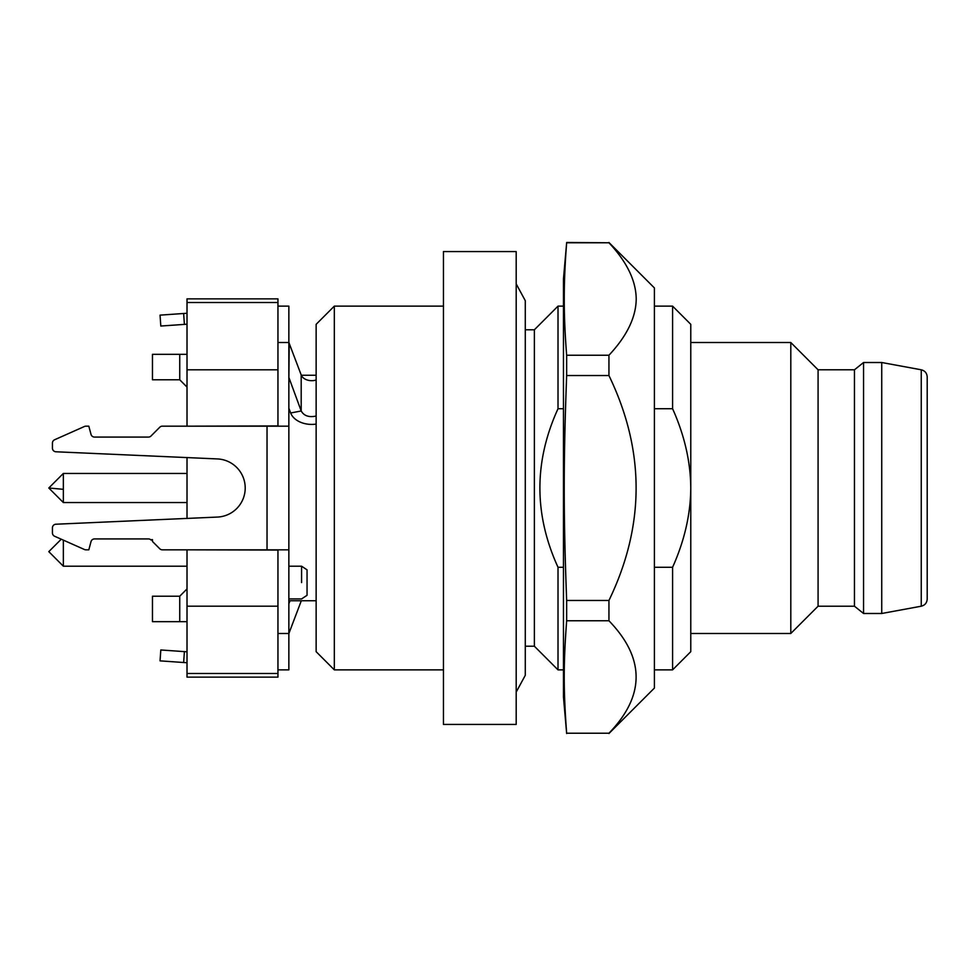 <?xml version="1.0" encoding="UTF-8"?>
<svg xmlns="http://www.w3.org/2000/svg" width="976" height="976" viewBox="0 0 976 976"><rect width="100%" height="100%" fill="white"/><g stroke="black" fill="none" stroke-linecap="round" stroke-linejoin="round"><path stroke-width="1.46" d="M443.446 724.424L516.194 724.424L516.194 251.576L443.446 251.576L443.446 724.424M152.463 434.552L159.771 427.232A3.636 3.636 0 0 1 162.345 426.17L288.859 426.17L288.859 549.83L162.345 549.83A3.636 3.636 0 0 1 159.771 548.768L152.463 541.448L152.463 539.643L150.792 539.789M184.403 324.386L160.808 326.033L160.052 315.138L183.634 313.491L184.403 324.386L187.014 324.191M183.634 313.491L187.014 313.259M159.771 427.232L150.999 436.016A3.636 3.636 0 0 1 148.425 437.077L94.526 437.077A3.636 3.636 0 0 1 91.012 434.381L88.816 426.17L85.949 426.17A3.636 3.636 0 0 0 84.473 426.475L54.595 439.761A3.636 3.636 0 0 0 52.436 443.08L52.436 448.143A3.636 3.636 0 0 0 55.913 451.778L217.404 458.927A29.097 29.097 0 0 1 245.208 488A29.097 29.097 0 0 1 217.404 517.073L55.913 524.222L187.014 518.415L187.014 457.585M52.436 527.857L52.436 532.92L52.436 527.857A3.636 3.636 0 0 1 55.913 524.222M63.355 540.131L63.355 566.202L48.8 551.647L61.256 539.203L54.595 536.239A3.636 3.636 0 0 1 52.436 532.92M184.403 651.614L183.634 662.509L160.052 660.862L160.808 649.967L187.014 651.809M183.634 662.509L187.014 662.741M54.595 536.239L84.473 549.525A3.636 3.636 0 0 0 85.949 549.83L88.816 549.83L91.012 541.619A3.636 3.636 0 0 1 94.526 538.923L148.425 538.923A3.636 3.636 0 0 1 150.597 539.643M52.436 448.143L52.436 443.08M54.595 439.761L84.473 426.475M94.526 437.077A3.636 3.636 0 0 1 91.012 434.381M149.816 436.797A3.636 3.636 0 0 1 148.425 437.077M288.859 306.135L277.953 306.135L288.859 306.135L288.859 426.17M277.953 549.83L277.953 669.865L288.859 669.865L288.859 549.83M277.953 369.806L187.014 369.806L187.014 298.863L277.953 298.863L277.953 426.17M288.859 634.595A10.907 7.71 0 0 1 289.225 632.607L301.194 601.033A10.907 7.71 -0 0 1 301.303 600.752M316.139 416.044C308.977 417.569 304 415.874 301.194 410.981L288.859 377.407M288.859 341.405A10.907 7.71 180 0 0 289.225 343.393L288.859 379.469M290.006 600.752L288.859 603.778M288.859 408.236L290.653 412.982A21.826 15.433 180 0 0 316.139 424.096M290.653 412.982L301.194 410.981L301.194 374.967L289.225 343.393M301.194 374.967A10.907 7.71 180 0 0 316.139 380.03M334.329 669.865L334.329 306.135L316.139 324.325L316.139 651.675L334.329 669.865L443.446 669.865M334.329 306.135L443.446 306.135M563.469 567.276L558.016 567.276C533.86 514.425 533.86 461.575 558.016 408.724L563.469 408.724M558.016 567.276L558.016 669.865L563.469 669.865M558.016 408.724L558.016 306.135L534.372 329.778L534.372 646.222L558.016 669.865M558.016 306.135L563.469 306.135M566.653 733.513L563.469 697.145L563.469 278.855L566.653 242.768C565.006 263.727 564.213 282.467 564.274 298.998C564.213 315.541 565.006 334.28 566.653 355.24L566.653 375.528C563.433 462.295 563.42 513.498 566.653 600.472L566.653 620.76C563.433 664.144 563.42 689.751 566.653 733.232L608.939 733.232C645.16 695.742 645.16 658.251 608.939 620.76L566.653 620.76M566.653 733.232L608.939 733.232M566.653 600.472L608.939 600.472L608.939 620.76M608.939 600.472C645.16 525.491 645.16 450.509 608.939 375.528L566.653 375.528M566.653 355.24L608.939 355.24L608.939 375.528M608.939 355.24C626.921 336.061 636.01 317.31 636.218 298.998C636.01 280.698 626.921 261.946 608.939 242.768L566.653 242.768M566.653 242.487L608.939 242.768M608.939 733.513L654.408 688.056L654.408 287.944L608.939 242.487M654.408 306.135L672.586 306.135L672.586 408.724C684.493 435.259 690.557 461.685 690.776 488C690.557 514.315 684.493 540.741 672.586 567.276L654.408 567.276M654.408 408.724L672.586 408.724M654.408 669.865L672.586 669.865L672.586 567.276M672.586 669.865L690.776 651.675L690.776 324.325L672.586 306.135M690.776 342.515L790.804 342.515L790.804 633.485L690.776 633.485M790.804 633.485L818.083 606.206L818.083 369.794L790.804 342.515M818.083 369.794L854.451 369.794L854.451 606.206L863.553 613.489L881.731 613.489L881.731 362.511L863.553 362.511L863.553 613.489M818.083 606.206L854.451 606.206M854.451 369.794L863.553 362.511M881.731 613.489L921.246 606.206L921.246 369.794L881.731 362.511M921.246 369.794C924.943 370.746 926.932 373.125 927.2 376.943L927.2 599.057C926.932 602.875 924.943 605.254 921.246 606.206M927.2 488L927.2 593.481L927.2 488M534.372 329.778L525.283 329.778M534.372 646.222L525.283 646.222M187.014 354.325L152.463 354.325L152.463 379.786L179.743 379.786L187.014 387.069M179.743 621.675L152.463 621.675L152.463 596.214L179.743 596.214L179.743 621.675L187.014 621.675M277.953 550.049L187.014 549.83M187.014 426.17L277.953 425.951M288.859 566.202L301.584 566.202L301.584 582.574C301.584 603.693 301.584 603.693 301.584 582.574M63.355 489.318L48.8 488L63.355 473.445L63.355 502.555L187.014 502.555M288.859 598.935L301.584 598.935L307.05 595.299L307.05 569.838L301.584 566.202M179.743 596.214L187.014 588.931M187.014 550.049L187.014 677.137L277.953 677.137L277.953 669.865M187.014 606.194L277.953 606.194M187.014 369.806L187.014 425.951M179.743 354.325L179.743 379.786M267.034 549.83L267.034 426.17M277.953 633.485L288.859 633.485M277.953 342.515L288.859 342.515M301.194 601.033L299.754 600.752M187.014 673.501L277.953 673.501M187.014 302.499L277.953 302.499M152.463 539.996L150.999 539.996M48.8 488L63.355 502.555M63.355 473.445L187.014 473.445M63.355 566.202L187.014 566.202M288.859 600.752L316.139 600.752M301.303 375.248L316.139 375.248M516.194 283.918L525.283 300.681L525.283 675.319L516.194 692.082M525.283 652.383L525.283 675.319M525.283 323.617L525.283 300.681"/></g></svg>
